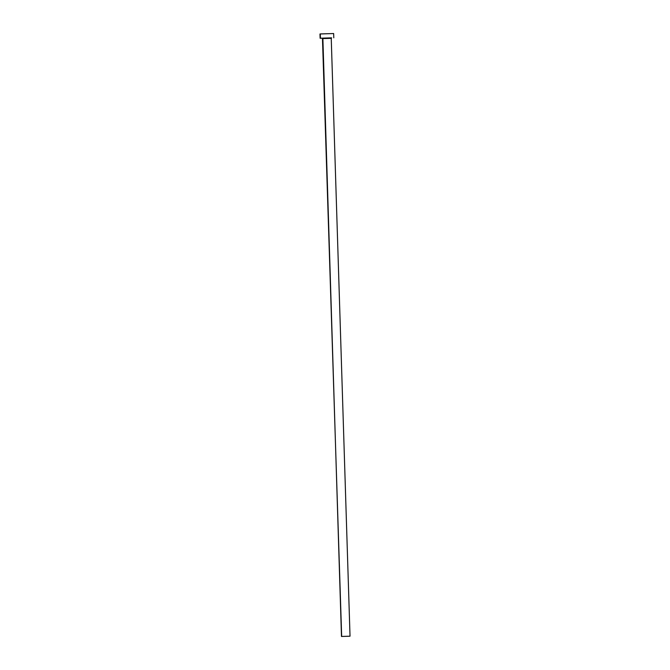 <?xml version="1.0" encoding="UTF-8"?>
<svg xmlns="http://www.w3.org/2000/svg" width="670" height="670" viewBox="0 0 670 670"><rect width="100%" height="100%" fill="white"/><g stroke="black" fill="none" stroke-linecap="round" stroke-linejoin="round"><path stroke-width="1" d="M348.199 636.274L343.182 636.416L348.199 636.274M331.206 38.324L322.881 38.567L331.24 38.332L331.633 37.88L331.114 37.855L322.454 38.148L341.666 636.433L350.025 636.198L341.474 636.466L322.881 38.567L341.474 636.466L350.008 636.19L341.499 636.458M322.689 38.6L322.454 38.148L331.642 37.889M333.786 37.822L333.652 33.55L320.285 33.927L320.419 38.198L331.357 38.023M333.627 33.534L319.975 33.977L320.109 38.257L320.26 34.011M331.248 38.023L320.109 38.257M322.438 38.207L322.881 38.567M331.24 38.332L350.025 636.198"/></g></svg>
